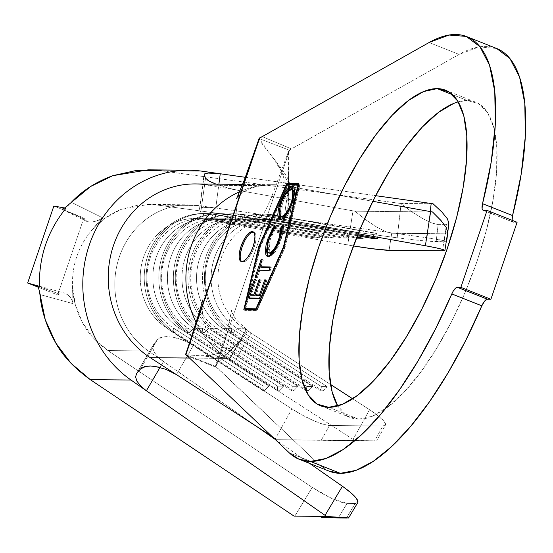 <?xml version="1.0" encoding="UTF-8"?>
<svg xmlns="http://www.w3.org/2000/svg" width="553" height="553" viewBox="0 0 553 553"><rect width="100%" height="100%" fill="white"/><g stroke="black" fill="none" stroke-linecap="round" stroke-linejoin="round"><path stroke-width="0.41" stroke-dasharray="2.77 2.07" d="M445.442 90.187L475.476 102.077A169.702 60.595 -68.4 0 1 473.451 271.357A169.702 60.595 -68.4 0 1 358.738 419.195L347.236 416.008L337.738 405.971A169.702 60.595 -68.4 0 0 350.498 417.626A169.702 60.595 -68.4 0 0 358.738 419.195L328.71 407.305L358.738 419.195L372.328 416.264L387.48 407.312L403.614 392.699L420.107 372.985L436.324 348.915L451.649 321.424L465.481 291.569L477.301 260.498L486.647 229.398L493.165 199.467L496.601 171.865L496.822 147.637L493.822 127.722L487.711 112.888L478.732 103.694L467.23 100.508A169.702 60.595 -68.4 0 0 458.202 101.842M475.476 102.077A169.702 60.595 -68.4 0 0 467.23 100.508L452.527 94.687L467.23 100.508L458.202 101.835M241.737 261.624A16.009 5.717 -68.4 0 0 242.262 261.922A16.009 5.717 -68.4 0 0 243.037 262.074L241.924 261.631L243.037 262.074A16.009 5.717 -68.4 0 0 253.862 248.124A16.009 5.717 -68.4 0 0 254.048 232.156A16.009 5.717 -68.4 0 0 253.461 232.018M329.256 471.204L319.385 464.803L289.35 452.914L319.385 464.803A227.331 81.173 -68.4 0 0 329.27 471.211M64.625 207.963L61.853 208.999L84.602 219.278L83.883 217.944L57.678 294.908L83.883 217.944L53.848 206.048L83.883 217.944L85.839 220.806L87.561 221.739L92.157 222.009L97.473 220.702L100.079 219.472L102.298 217.647L71.344 202.28L102.298 217.647L90.996 231.147L104.711 218.359L121.017 209.442L138.934 204.928L157.418 205.08L397.185 237.825L401.084 203.905L400.503 203.449L161.352 170.794L148.252 169.833M161.352 170.794L202.087 171.202L161.352 170.794L400.503 203.449L411.985 211.917L422.734 218.587L431.865 223.011L438.128 224.587L436.158 241.737L420.211 240.562L397.185 237.825L157.418 205.08L148.287 204.416L121.017 209.442C108.706 214.516 98.697 221.753 90.996 231.147C78.256 246.797 72.077 264.949 72.457 285.604C72.726 298.039 76.072 310.378 82.487 322.606C87.422 332.533 95.89 341.851 107.89 350.567L312.224 487.414L294.784 516.156L312.224 487.414L107.89 350.567L93.568 338.194L82.487 322.606L75.312 304.724L72.457 285.604L73.031 303.638L39.934 294.549L73.031 303.638L72.374 300.818L70.404 297.5L67.763 294.832L64.335 293.035L61.189 293.062L57.678 294.908L38.109 287.159L57.678 294.908L59.171 293.975L37.272 285.915M207.133 179.815L205.529 178.184L200.767 212.297L204.292 215.193L212.172 218.677L222.949 222.133L234.451 224.774L203.711 219.292A58.915 54.519 90.6 0 0 143.593 257.159A58.915 54.519 90.6 0 0 166.709 327.991L173.504 328.06L263.131 386.008L268.952 386.063L179.331 328.116L188.068 328.206A58.915 54.519 -89.4 0 1 163.647 261.693A58.915 54.519 -89.4 0 1 216.7 218.725A58.915 54.519 -89.4 0 1 225.071 219.506L216.334 219.417A58.915 54.519 90.6 0 0 207.963 218.635A58.915 54.519 90.6 0 0 154.909 261.604A58.915 54.519 90.6 0 0 179.331 328.116L188.068 328.206L277.689 386.153L283.516 386.208L193.889 328.261L202.626 328.351A58.915 54.519 -89.4 0 1 178.211 261.839A58.915 54.519 -89.4 0 1 231.265 218.87A58.915 54.519 -89.4 0 1 239.629 219.652L230.891 219.562A58.915 54.519 90.6 0 0 222.527 218.781A58.915 54.519 90.6 0 0 169.474 261.749A58.915 54.519 90.6 0 0 193.889 328.261L202.626 328.351L292.254 386.298L298.074 386.353L208.453 328.406L217.191 328.496L306.811 386.443L312.639 386.499L223.011 328.551L231.748 328.641L321.376 386.588L327.203 386.644L237.576 328.696L244.371 328.765L251.007 333.058L244.371 328.765A58.915 54.519 -89.4 0 1 219.596 263.684A58.915 54.519 -89.4 0 1 270.265 219.334A58.915 54.519 -89.4 0 1 281.373 220.073L274.578 220.004A58.915 54.519 90.6 0 0 266.214 219.216A58.915 54.519 90.6 0 0 213.161 262.191A58.915 54.519 90.6 0 0 237.576 328.696L244.371 328.765A58.915 54.519 -89.4 0 1 219.956 262.253A58.915 54.519 -89.4 0 1 273.009 219.285A58.915 54.519 -89.4 0 1 281.373 220.073L358.164 233.76L281.373 220.073L274.578 220.004L273.417 214.93L376.51 233.311L374.568 233.29L372.335 237.431L374.568 233.29L271.475 214.91L376.51 233.311L273.417 214.93L271.475 214.91L268.751 219.942L260.021 219.859A58.915 54.519 90.6 0 0 251.65 219.071A58.915 54.519 90.6 0 0 198.596 262.039A58.915 54.519 90.6 0 0 223.011 328.551L231.748 328.641A58.915 54.519 -89.4 0 1 207.334 262.129A58.915 54.519 -89.4 0 1 260.387 219.161A58.915 54.519 -89.4 0 1 268.751 219.942L357.362 235.744L268.751 219.942L260.021 219.859L258.852 214.785L361.945 233.166L360.01 233.145L357.77 237.285L360.01 233.145L256.91 214.764L361.945 233.166L258.852 214.785L256.91 214.764L254.193 219.797L245.456 219.714A58.915 54.519 90.6 0 0 237.085 218.926A58.915 54.519 90.6 0 0 184.038 261.894A58.915 54.519 90.6 0 0 208.453 328.406L217.191 328.496A58.915 54.519 -89.4 0 1 192.776 261.984A58.915 54.519 -89.4 0 1 245.822 219.016A58.915 54.519 -89.4 0 1 254.193 219.797L356.45 238.032L254.193 219.797L245.456 219.714L348.549 238.094L342.722 238.032L239.629 219.652L230.891 219.562L333.984 237.949L328.164 237.887L225.071 219.506L216.334 219.417L319.427 237.804L313.599 237.742L210.506 219.361L203.711 219.292A58.915 54.519 90.6 0 0 195.347 218.511A58.915 54.519 90.6 0 0 142.294 261.479A58.915 54.519 90.6 0 0 166.709 327.991L291.908 408.937A32.019 6.131 -151 0 0 329.45 425.485L321.217 440.326L277.115 439.683L374.609 440.865L321.217 440.326L329.45 425.485L382.842 426.024L329.45 425.485L322.869 424.192L313.427 420.591L302.553 415.234L291.908 408.937L275.442 438.619A32.019 6.131 -151 0 0 277.115 439.683L354.722 440.458A32.019 6.131 -151 0 0 353.104 439.393L234.244 362.54L230.518 359.699L229.765 358.427L246.479 329.332C251.788 333.894 213.14 364.531 215.594 366.425L215.905 366.646L289.703 149.856L215.905 366.646L217.087 367.6L187.502 356.132L217.087 367.6L319.385 464.803L215.594 366.425C213.14 364.531 251.788 333.894 246.479 329.332L251.027 333.072L330.549 384.487L251.027 333.072L234.244 362.54L353.104 439.393L369.57 409.718L378.37 415.994L383.982 421.296L385.552 424.815L382.842 426.024L374.609 440.865L376.676 440.865L277.115 439.683A32.019 6.131 29 0 1 275.442 438.619L271.903 436.324L275.442 438.619L291.908 408.937L193.432 345.266L176.504 374.651L193.432 345.266L166.709 327.991L173.504 328.06A58.915 54.519 -89.4 0 1 149.089 261.548A58.915 54.519 -89.4 0 1 202.142 218.58A58.915 54.519 -89.4 0 1 210.506 219.361L203.711 219.292L347.726 244.972L352.98 210.852L239.173 190.557L234.451 224.774L353.408 245.947A32.019 1.866 8.8 0 1 347.726 244.972L352.98 210.852L208.972 185.172A93.492 86.517 90.6 0 0 195.693 183.928M274.578 220.004L357.729 234.831L274.578 220.004L273.417 214.93L271.475 214.91A64.037 59.261 90.6 0 0 262.378 214.059A64.037 59.261 90.6 0 0 204.714 260.76A64.037 59.261 90.6 0 0 231.251 333.058L233.193 333.079A64.037 59.261 -89.4 0 1 206.656 260.781A64.037 59.261 -89.4 0 1 264.32 214.08A64.037 59.261 -89.4 0 1 273.417 214.93A64.037 59.261 90.6 0 0 208.066 256.087A64.037 59.261 90.6 0 0 233.193 333.079L237.576 328.696A58.915 54.519 -89.4 0 1 214.46 257.864A58.915 54.519 -89.4 0 1 274.578 220.004M260.021 219.859L356.816 237.113L260.021 219.859L258.852 214.785L256.91 214.764A64.037 59.261 90.6 0 0 247.82 213.914A64.037 59.261 90.6 0 0 190.156 260.615A64.037 59.261 90.6 0 0 216.693 332.913L218.635 332.934A64.037 59.261 -89.4 0 1 192.091 260.636A64.037 59.261 -89.4 0 1 249.762 213.928A64.037 59.261 -89.4 0 1 258.852 214.785A64.037 59.261 90.6 0 0 193.509 255.942A64.037 59.261 90.6 0 0 218.635 332.934L223.011 328.551A58.915 54.519 -89.4 0 1 199.896 257.719A58.915 54.519 -89.4 0 1 260.021 219.859M496.698 48.498A227.331 81.173 -68.4 0 0 459.087 54.422L289.226 150.139L259.136 138.561C259.177 143.206 295.074 180.637 288.652 185.442L288.583 185.87L289.516 186.299L293.92 187.253L372.798 201.313L293.92 187.253L289.025 221.435L284.463 220.391L283.654 219.804L288.203 206.317L288.673 151.059L289.226 150.139C284.968 153.54 293.671 210.873 284.007 219.092L288.652 185.442L289.399 184.038L272.187 156.686L259.136 138.561L289.226 150.139L291.528 148.93L262.233 136.626L291.528 148.93L459.087 54.422L429.059 42.533L459.087 54.422L479.029 46.922L496.656 48.477M483.585 210.354L513.619 222.244L517.096 222.278L513.619 222.244L483.585 210.354M513.184 222.161A8.966 3.2 -68.4 0 1 512.113 220.308L512.652 221.753L513.619 222.244A8.966 3.2 -68.4 0 1 513.184 222.161L483.149 210.271M286.634 185.953A93.492 86.517 90.6 0 0 269.014 184.785A93.492 86.517 90.6 0 0 239.774 191.67A93.492 86.517 -89.4 0 1 273.355 184.709A93.492 86.517 -89.4 0 1 286.634 185.953L208.972 185.172L286.634 185.953L293.92 187.253L289.025 221.435L284.463 220.391L284.007 219.092L288.493 185.656L284.007 219.092M196.101 322.378A93.492 86.517 90.6 0 0 227.912 358.448A93.492 86.517 -89.4 0 1 196.101 322.378M246.368 329.318L229.654 358.482L246.479 329.332L251.027 333.072L234.244 362.54L230.511 359.685L229.765 358.427C234.645 358.13 187.08 354.998 185.566 354.653L230.103 358.351C211.184 344.484 204.658 328.109 202.93 317.788C201.907 305.242 201.755 299.512 202.488 300.611M215.594 366.425L185.573 354.653L215.594 366.425L215.532 365.913C221.546 347.796 226.046 333.272 229.046 322.337C231.175 313.012 231.942 309.009 231.334 310.33L231.825 312.265L235.861 319.468L246.362 329.242M369.57 409.718L352.669 398.789L369.57 409.718L353.104 439.393A32.019 6.131 29 0 1 354.722 440.458L376.697 440.872L385.434 425.126A32.019 6.131 -151 0 0 369.57 409.718M189.541 358.061L227.912 358.448L189.541 358.061M432.508 211.965L354.895 211.191A32.019 1.866 8.8 0 1 352.98 210.852A32.019 1.866 -171.2 0 0 354.895 211.191L432.508 211.965M447.73 232.122L445.11 233.781L391.718 233.242L385.4 231.555L376.275 226.82L365.609 219.7L354.895 211.191L365.609 219.7L376.275 226.82L385.4 231.555L391.718 233.242L445.11 233.781L442.483 250.841L445.11 233.781L447.723 232.177M389.084 250.302L391.718 233.242L389.084 250.302M234.244 362.54L227.912 358.448M288.652 185.442L289.537 186.306L293.892 187.246M376.51 233.311L377.671 238.384L376.51 233.311M231.748 328.641L231.251 333.058A64.037 59.261 -89.4 0 1 206.124 256.067A64.037 59.261 -89.4 0 1 271.475 214.91L268.751 219.942A58.915 54.519 90.6 0 0 208.633 257.809A58.915 54.519 90.6 0 0 231.748 328.641L321.376 386.588L320.878 391.006L231.251 333.058L231.748 328.641M322.821 391.026L233.193 333.079L231.251 333.058L320.878 391.006L322.821 391.026L327.203 386.644L237.576 328.696L233.193 333.079L322.821 391.026L320.878 391.006L321.376 386.588L327.203 386.644L322.821 391.026M361.945 233.166L363.114 238.239L361.945 233.166M217.191 328.496L216.693 332.913A64.037 59.261 -89.4 0 1 191.566 255.921A64.037 59.261 -89.4 0 1 256.91 214.764L254.193 219.797A58.915 54.519 90.6 0 0 194.075 257.663A58.915 54.519 90.6 0 0 217.191 328.496L306.811 386.443L306.314 390.86L216.693 332.913L217.191 328.496M308.256 390.881L218.635 332.934L216.693 332.913L306.314 390.86L308.256 390.881L312.639 386.499L223.011 328.551L218.635 332.934L308.256 390.881L306.314 390.86L306.811 386.443L312.639 386.499L308.256 390.881M244.295 214.633L347.388 233.02L244.295 214.633L347.388 233.02L348.549 238.094L245.456 219.714L244.295 214.633L242.352 214.619L239.629 219.652L342.722 238.032L345.445 233L242.352 214.619A64.037 59.261 90.6 0 0 233.255 213.769A64.037 59.261 90.6 0 0 175.591 260.47A64.037 59.261 90.6 0 0 202.128 332.768L204.071 332.782A64.037 59.261 -89.4 0 1 177.534 260.491A64.037 59.261 -89.4 0 1 235.198 213.783A64.037 59.261 -89.4 0 1 244.295 214.633A64.037 59.261 90.6 0 0 178.944 255.79A64.037 59.261 90.6 0 0 204.071 332.782L208.453 328.406A58.915 54.519 -89.4 0 1 185.338 257.574A58.915 54.519 -89.4 0 1 245.456 219.714L244.295 214.633M202.626 328.351L202.128 332.768A64.037 59.261 -89.4 0 1 177.001 255.776A64.037 59.261 -89.4 0 1 242.352 214.619L239.629 219.652A58.915 54.519 90.6 0 0 179.511 257.518A58.915 54.519 90.6 0 0 202.626 328.351L292.254 386.298L291.756 390.715L202.128 332.768L202.626 328.351M293.698 390.736L204.071 332.782L202.128 332.768L291.756 390.715L293.698 390.736L298.074 386.353L208.453 328.406L204.071 332.782L293.698 390.736L291.756 390.715L292.254 386.298L298.074 386.353L293.698 390.736M345.445 233L342.722 238.032L348.549 238.094L347.388 233.02L345.445 233M229.73 214.488L332.823 232.875L229.73 214.488L332.823 232.875L333.984 237.949L230.891 219.562L229.73 214.488L227.788 214.474L225.071 219.506L328.164 237.887L330.881 232.854L227.788 214.474A64.037 59.261 90.6 0 0 218.698 213.617A64.037 59.261 90.6 0 0 161.027 260.325A64.037 59.261 90.6 0 0 187.571 332.623L189.513 332.636A64.037 59.261 -89.4 0 1 162.969 260.345A64.037 59.261 -89.4 0 1 220.633 213.638A64.037 59.261 -89.4 0 1 229.73 214.488A64.037 59.261 90.6 0 0 164.379 255.645A64.037 59.261 90.6 0 0 189.513 332.636L193.889 328.261A58.915 54.519 -89.4 0 1 170.773 257.428A58.915 54.519 -89.4 0 1 230.891 219.562L229.73 214.488M188.068 328.206L187.571 332.623A64.037 59.261 -89.4 0 1 162.444 255.631A64.037 59.261 -89.4 0 1 227.788 214.474L225.071 219.506A58.915 54.519 90.6 0 0 164.946 257.373A58.915 54.519 90.6 0 0 188.068 328.206L277.689 386.153L277.191 390.57L187.571 332.623L188.068 328.206M279.134 390.584L189.513 332.636L187.571 332.623L277.191 390.57L279.134 390.584L283.516 386.208L193.889 328.261L189.513 332.636L279.134 390.584L277.191 390.57L277.689 386.153L283.516 386.208L279.134 390.584M330.881 232.854L328.164 237.887L333.984 237.949L332.823 232.875L330.881 232.854M215.172 214.343L318.265 232.73L215.172 214.343L318.265 232.73L319.427 237.804L216.334 219.417L215.172 214.343L213.23 214.329L210.506 219.361L313.599 237.742L316.323 232.709L213.23 214.329A64.037 59.261 90.6 0 0 204.133 213.472A64.037 59.261 90.6 0 0 146.469 260.18A64.037 59.261 90.6 0 0 173.006 332.471L174.948 332.491A64.037 59.261 -89.4 0 1 148.411 260.2A64.037 59.261 -89.4 0 1 206.075 213.493A64.037 59.261 -89.4 0 1 215.172 214.343A64.037 59.261 90.6 0 0 149.822 255.5A64.037 59.261 90.6 0 0 174.948 332.491L179.331 328.116A58.915 54.519 -89.4 0 1 156.209 257.283A58.915 54.519 -89.4 0 1 216.334 219.417L215.172 214.343M173.504 328.06L173.006 332.471A64.037 59.261 -89.4 0 1 147.879 255.479A64.037 59.261 -89.4 0 1 213.23 214.329L210.506 219.361A58.915 54.519 90.6 0 0 150.388 257.228A58.915 54.519 90.6 0 0 173.504 328.06L263.131 386.008L262.634 390.425L173.006 332.471L173.504 328.06M264.576 390.439L174.948 332.491L173.006 332.471L262.634 390.425L264.576 390.439L268.952 386.063L179.331 328.116L174.948 332.491L264.576 390.439L262.634 390.425L263.131 386.008L268.952 386.063L264.576 390.439M316.323 232.709L313.599 237.742L319.427 237.804L318.265 232.73L316.323 232.709M205.529 178.184L200.767 212.297L199.598 209.525L204.147 175.377L199.598 209.525L200.767 212.297L204.292 215.193L212.172 218.677L222.949 222.133L234.451 224.774L239.173 190.557L227.801 187.958L216.002 184.135L227.801 187.958L239.173 190.557L208.972 185.172M158.476 367.068L166.806 369.687L174.582 373.469M157.418 339.632L153.741 344.243L152.683 347.906L154.405 352.572L158.67 357.625L163.494 361.51L148.377 350.968A79.404 73.48 -89.4 0 1 119.324 256.917A79.404 73.48 -89.4 0 1 197.898 205.488L215.746 208.004L203.234 207.334L200.124 208.135L199.598 209.525L200.124 208.135L203.234 207.334L215.746 208.004L218.884 184.163L215.746 208.004L427.006 237.797L197.898 205.488L157.418 205.08L197.898 205.488A79.404 73.48 -89.4 0 0 189.078 204.824A79.404 73.48 -89.4 0 0 117.92 261.451A79.404 73.48 -89.4 0 0 148.377 350.968L107.89 350.567L148.377 350.968L256.799 426.563L163.494 361.51L160.017 367.448L163.494 361.51L158.67 357.625L154.405 352.572L152.683 347.906L153.741 344.243L157.418 339.632L140.621 368.858L157.418 339.632L159.617 337.924L162.858 336.908L157.418 339.632M193.432 345.266L188.359 342.383L177.271 338.166L171.914 337.026L162.858 336.908L167.027 336.604L171.914 337.026L182.856 339.977L193.432 345.266M136.757 373.344L153.741 344.243L136.757 373.344M245.332 177.299L375.66 195.672L245.332 177.299M446.319 241.295A32.019 1.459 7 0 0 427.006 237.797L430.213 211.55L427.006 237.797L444.225 240.686L446.658 241.55L444.246 241.82L446.34 224.67L448.912 223.073M274.924 439.2L309.742 463.476L274.924 439.2M36.781 285.272L39.394 286.378L36.781 285.272M63.74 208.854L66.007 208.211L61.853 208.999L63.74 208.854M400.503 203.449L433.075 203.774L400.503 203.449M438.128 224.587L446.34 224.67L438.128 224.587L436.158 241.737L444.246 241.82L420.211 240.562L397.185 237.825L401.084 203.905L411.985 211.917L422.734 218.587L431.865 223.011L438.128 224.587M348.57 517.961L346.482 518.016L355.171 503.486L347.077 503.403L332.312 498.751L312.224 487.414L322.275 493.594L332.312 498.751L340.98 502.179L347.077 503.403L355.171 503.486L357.915 502.214M338.263 517.933L347.077 503.403L338.263 517.933L321.017 517.38M346.482 518.016L355.171 503.486A32.019 6.477 -149.1 0 0 357.77 502.573M447.301 218.677L441.771 211.91M446.25 241.737A32.019 1.459 7 0 1 444.246 241.82L446.34 224.67L448.905 223.142M446.133 227.29L441.529 221.117M376.676 440.865L374.609 440.865L382.842 426.024A32.019 6.131 -151 0 0 385.434 425.126M66.021 207.016L61.853 208.999L84.602 219.278L87.561 221.739L92.157 222.009L94.784 221.532L100.079 219.472L102.298 217.647L90.996 231.147C78.256 246.797 72.077 264.949 72.457 285.604L73.031 303.638L72.374 300.818L70.404 297.5L67.763 294.832M71.344 202.28L68.717 204.81M59.171 293.975L35.897 285.244L64.431 293.062M35.897 285.244L38.468 287.947L39.166 290.09M283.931 246.97L285.044 247.405L299.989 184.204L298.876 183.769L299.989 184.204L298.772 184.197L299.989 184.204L285.044 247.405L283.931 246.97M255.887 310.039L257 310.482L285.044 247.405L257 310.482L255.887 310.039M243.755 309.915L244.868 310.357L257 310.482L244.868 310.357L243.755 309.915M259.15 246.901L259.806 247.156L245.193 308.975L259.806 247.156L259.15 246.901M244.965 309.929L244.868 310.357L244.965 309.929M287.505 184.861L259.806 247.156L287.505 184.861M257.034 309.272L256.233 309.265L257.034 309.272L284.546 247.405L257.034 309.272L256.35 309.003L257.034 309.272M245.65 309.162L260.304 247.163L287.816 185.29L299.201 185.407L284.546 247.405L283.862 247.136L284.546 247.405L299.201 185.407L287.816 185.29L260.304 247.163L245.65 309.162M259.191 246.721L260.304 247.163L259.191 246.721M286.71 184.854L287.816 185.29L286.71 184.854M298.551 185.144L299.201 185.407L298.551 185.144M240.59 252.735L240.244 257.629L241.108 260.905L243.037 262.074L245.753 260.954L248.829 257.712L251.802 252.845L254.221 247.101L255.721 241.343L256.067 236.456L255.203 233.172L253.274 232.004M250.564 233.131L247.481 236.366L244.509 241.232M259.557 298.164L260.67 298.599L249.126 298.433L248.014 297.991L249.126 298.433L249.272 298.012L249.126 298.433L260.67 298.599L259.557 298.164M250.35 294.853L255.292 280.012L256.537 280.067L255.424 279.624L256.537 280.067L251.359 295.254L256.537 280.067L255.396 280.053L250.35 294.853M255.092 294.922L259.986 280.205L261.23 280.267L260.117 279.825L261.23 280.267L256.094 295.323L261.23 280.267L260.104 280.247L255.092 294.922M260.504 295.385L265.654 280.288L266.899 280.343L265.786 279.908L266.899 280.343L260.67 298.599L266.899 280.343L265.758 280.33L260.504 295.385M258.659 270.044L259.772 270.486L257.325 277.661L255.085 277.205L256.198 277.647L258.79 270.051L256.198 277.647L257.325 277.661L259.772 270.486L258.659 270.044M259.896 266.822L262.087 260L263.332 260.062L262.219 259.62L263.332 260.062L260.885 267.217L263.332 260.062L262.205 260.048L259.896 266.822M270.051 267.348L271.309 267.369L270.196 266.926L271.309 267.369L270.189 270.638L269.076 270.196L270.189 270.638L259.772 270.486L270.189 270.638L271.309 267.369L270.051 267.348M272.995 230.11L270.41 235.495L267.645 243.666L268.834 239.387L272.546 230.933M270.825 253.392L269.214 253.08L268.481 251.961L268.316 246.562L271.295 236.193L275.995 227.954L276.161 225.417L274.917 227.034L276.161 225.417L275.048 224.974L276.161 225.417L275.995 227.954L274.882 227.511L275.995 227.954L270.085 239.401L268.972 238.958L270.085 239.401L269.131 253.011L269.657 253.336M276.611 247.198L280.053 239.345L281.705 233.02M282.514 227.2L283.551 225.52L282.438 225.078L283.551 225.52L281.076 239.553L279.963 239.117L281.076 239.553L274.523 252.811L273.41 252.375L274.523 252.811L269.021 256.834L268.267 256.689L270.237 256.606L273.037 254.567L275.477 251.477L278.173 246.728L281.076 239.553L283.136 231.914L283.551 225.52L282.514 227.2M267.127 245.843L266.587 249.133M266.442 251.318L267.023 255.389M282.009 230.435L280.053 239.345L277.993 244.502L275.442 249.078M272.705 252.355L271.419 253.198M293.263 186.43L293.857 186.561L293.401 203.338C289.869 213.216 285.942 218.836 281.608 220.198L280.35 219.748M279.998 207.423L281.083 203.38L284.408 195.734L279.991 207.458M280.226 219.638L282.272 220.129L284.532 218.843L287.823 214.937L292.247 206.463L293.401 203.338L292.288 202.896L293.401 203.338L293.913 201.769L295.115 197.151L295.717 191.711L295.067 187.799L294.224 186.762L293.083 186.416M279.244 211.066L279.113 217.156M288.763 189.119L286.813 191.67M291.949 189.734L292.578 189.852L291.949 189.734C288.466 190.764 285.272 195.278 282.369 203.29L286.924 193.896L289.592 190.792L291.949 189.734L290.837 189.292L291.949 189.734M293 190.094L293.726 191.172M293.733 191.2L293.92 191.808M293.975 192.043L294.141 193.75M293.643 198.327L291.79 204.686L288.756 211.122L292.24 203.428L293.643 198.327M287.422 213.168L285.618 215.324M283.274 216.811L282.106 216.741M281.705 216.506L280.972 215.442L280.551 212.677L281.028 208.281L282.369 203.29L281.256 202.847L282.369 203.29L281.608 216.423M211.253 182.131L209.179 181.08M150.298 365.975L155.158 366.425M320.464 405.736L350.498 417.626M242.262 261.922L241.149 261.486M207.963 218.635L216.7 218.725M202.142 218.58L195.347 218.511M222.527 218.781L231.265 218.87M237.085 218.926L245.822 219.016M251.65 219.071L260.387 219.161M266.214 219.216L273.009 219.285C261.168 220.64 255.272 221.912 255.313 223.101C256.157 223.011 258.68 220.184 262.889 214.605C264.908 211.764 267.707 206.172 271.288 197.815L288.673 151.059M289.399 184.038L287.802 200.442C288.445 202.453 287.657 174.395 272.187 156.686M242.656 184.405L273.355 184.709C252.866 185.29 245.94 190.626 243.189 192.264C238.212 196.405 236.027 198.499 236.629 198.562M196.329 355.538L200.317 355.717C214.958 355.911 227.629 351.369 238.322 342.093L243.721 336.445C244.163 335.726 240.638 340.517 230.117 358.372M262.378 214.059L264.32 214.08M247.82 213.914L249.762 213.928M233.255 213.769L235.198 213.783M218.698 213.617L220.633 213.638M204.133 213.472L206.075 213.493M148.287 204.416L189.078 204.824M36.954 285.3L30.519 283.834M86.78 221.414L59.966 208.474M254.048 232.156L252.942 231.714M267.154 256.253L268.267 256.689M279.756 219.617L280.869 220.059M292.744 186.119L293.857 186.561M136.232 374.077L153.34 344.83M199.509 208.958L204.016 174.72"/><path stroke-width="0.83" d="M328.71 407.305A169.702 60.595 111.6 0 1 320.464 405.736A169.702 60.595 111.6 0 1 322.489 236.456A169.702 60.595 111.6 0 1 437.202 88.618L452.527 94.687L437.202 88.618L423.612 91.549L408.46 100.501L392.326 115.114L375.833 134.828L359.616 158.898L344.291 186.389L330.459 216.244L318.639 247.315L309.293 278.415L302.774 308.346L299.339 335.947L299.118 360.176L302.118 380.091L308.228 394.925L317.208 404.119L328.71 407.305L342.3 404.367L357.452 395.423L373.586 380.803L390.072 361.088L406.296 337.019L421.614 309.535L435.453 279.68L447.266 248.601L456.619 217.502L463.131 187.578L466.566 159.969L466.787 135.741L463.787 115.826L457.684 100.992L448.704 91.805L437.202 88.618A169.702 60.595 111.6 0 1 445.442 90.187A169.702 60.595 111.6 0 1 443.423 259.468A169.702 60.595 111.6 0 1 328.71 407.305M458.202 101.842A169.702 60.595 -68.4 0 0 356.65 237.541A169.702 60.595 -68.4 0 0 337.738 405.971L332.153 391.987L329.153 372.072L329.374 347.844L332.809 320.235L339.321 290.311L348.673 259.212L360.487 228.133L374.326 198.278L389.644 170.794L405.867 146.725L422.354 127.003L438.488 112.39L453.64 103.446L458.202 101.835M253.461 232.018A16.009 5.717 -68.4 0 0 253.274 232.004L252.161 231.569A16.009 5.717 111.6 0 1 252.942 231.714A16.009 5.717 111.6 0 1 252.749 247.682A16.009 5.717 111.6 0 1 241.924 261.631L244.64 260.511L247.716 257.269L250.689 252.41L253.108 246.659L254.608 240.901L254.954 236.013L254.097 232.737L252.161 231.569L249.451 232.689L246.375 235.924L243.396 240.79L240.977 246.541L239.477 252.292L239.138 257.186L239.995 260.463L241.924 261.631A16.009 5.717 111.6 0 1 241.149 261.486A16.009 5.717 111.6 0 1 241.336 245.511A16.009 5.717 111.6 0 1 252.161 231.569L253.274 232.004A16.009 5.717 -68.4 0 0 242.746 245.173A16.009 5.717 -68.4 0 0 241.737 261.624M310.288 461.416A227.331 81.173 111.6 0 1 299.242 459.315A227.331 81.173 111.6 0 1 289.35 452.914L187.502 356.132L289.35 452.914L299 459.225L310.288 461.416L340.316 473.313L310.288 461.416A227.331 81.173 111.6 0 0 451.808 293.926L435.743 328.475L418.165 360.708L399.57 389.706L380.499 414.626L361.503 434.762L343.123 449.527L325.883 458.499L310.288 461.416M299.242 459.315L329.27 471.211A227.331 81.173 -68.4 0 0 340.316 473.313A227.331 81.173 -68.4 0 0 481.836 305.816L451.808 293.926A8.966 3.2 111.6 0 1 457.386 287.318L460.863 287.353L487.069 210.389L483.585 210.354L487.069 210.389L517.096 222.278L487.069 210.389L460.863 287.353L490.898 299.249L460.863 287.353L457.386 287.318L456.094 287.788L453.128 291.293L451.808 293.926L481.836 305.816L465.771 340.372L448.193 372.604L429.605 401.602L410.533 426.522L391.531 446.658L373.151 461.423L355.918 470.389L340.316 473.313L329.035 471.115M255.921 308.83L244.537 308.719L259.191 246.721L286.71 184.854L298.088 184.965L283.433 246.963L255.921 308.83L256.35 309.003L244.537 308.719L245.65 309.162L256.233 309.265L245.65 309.162L244.537 308.719L259.191 246.721L286.71 184.854L298.551 185.144L298.088 184.965L283.433 246.963L255.921 308.83M267.818 238.986L266.041 245.269L265.329 250.875L265.91 254.947L266.753 256.032L267.908 256.392L270.472 255.41L271.924 254.124L275.304 249.562L278.615 242.753L282.023 231.472L282.438 225.078L280.883 227.601L279.894 235.772L276.88 244.06L274.329 248.643L271.592 251.912L269.712 252.956L268.599 252.921L267.376 251.518L267.203 246.126L270.182 235.751L274.882 227.511L275.048 224.974L272.982 227.829L267.818 238.986L268.834 239.387L267.818 238.986L267.154 256.253L267.908 256.392L273.41 252.375L279.963 239.117L282.438 225.078L280.883 227.601L278.94 238.903C276.03 247.198 272.774 251.898 269.166 253.011L270.279 253.454L269.166 253.011C266.366 251.85 266.304 247.163 268.972 238.958L274.882 227.511L275.048 224.974L267.818 238.986M259.557 298.164L265.786 279.908L264.645 279.887L259.509 294.943L254.981 294.88L260.117 279.825L258.991 279.811L253.855 294.867L250.246 294.811L255.424 279.624L254.283 279.611L248.014 297.991L259.557 298.164L265.786 279.908L264.645 279.887L259.509 294.943L254.981 294.88L260.117 279.825L258.991 279.811L253.855 294.867L250.246 294.811L255.424 279.624L254.283 279.611L248.014 297.991L259.557 298.164M258.659 270.044L269.076 270.196L270.196 266.926L259.772 266.774L262.219 259.62L261.092 259.606L255.085 277.205L256.212 277.219L258.659 270.044L269.076 270.196L270.196 266.926L259.772 266.774L262.219 259.62L261.092 259.606L255.085 277.205L256.212 277.219L258.659 270.044M280.502 219.762L283.419 218.407L286.71 214.502L291.735 204.465L294.002 196.709L294.604 191.276L293.961 187.363L292.572 186.064L290.588 186.285L289.025 187.308L285.701 191.234L280.641 201.396L278.401 209.138L277.806 214.564L278.518 218.366L279.362 219.403L280.502 219.762C284.83 218.394 288.756 212.774 292.288 202.896L292.744 186.119L291.97 185.974C287.601 187.294 283.634 192.962 280.081 202.979L279.756 219.617L280.502 219.762M161.352 170.794L136.771 170.352L112.777 175.681L90.595 186.506L64.625 207.963M36.595 285.389L38.468 287.947L39.381 290.982L45.249 319.703L55.805 343.033L71.067 363.349L90.263 379.628L294.065 516.122L326.629 516.447L348.397 517.995M176.504 374.651L271.903 436.324L150.243 357.673L189.541 358.061L150.243 357.673L176.504 374.651L166.011 369.376L155.158 366.425M353.408 245.947L371.948 248.691L389.084 250.302L442.483 250.841L444.902 250.488L442.497 249.396L435.646 247.73L425.388 245.746L358.164 233.76L425.388 245.746L430.642 211.626L372.798 201.313L430.642 211.626A32.019 1.866 8.8 0 1 432.508 211.965L440.948 220.453L446.264 227.518L447.73 232.108L444.895 250.502A32.019 1.866 8.8 0 1 442.483 250.841L389.084 250.302A32.019 1.866 8.8 0 1 353.408 245.947M357.729 234.831L377.671 238.384L371.851 238.322L357.362 235.744L371.851 238.322L372.335 237.431L371.851 238.322L377.671 238.384L357.729 234.831M356.816 237.113L363.114 238.239L356.45 238.032L357.286 238.177L357.77 237.285L357.286 238.177L363.114 238.239L356.816 237.113M496.656 48.477L509.921 58.521L519.585 77.13L524.797 103.37L525.35 136.135L521.209 174.064L512.555 215.573L482.527 203.684L482.092 208.467L482.617 209.864L483.585 210.354A8.966 3.2 111.6 0 1 483.149 210.271A8.966 3.2 111.6 0 1 482.527 203.684L491.182 162.174L495.322 124.238L494.769 91.473L489.55 65.233L479.886 46.625L466.179 36.415L448.995 35.026L429.059 42.533L262.233 136.626L429.059 42.533A227.331 81.173 111.6 0 1 466.67 36.602A227.331 81.173 111.6 0 1 482.527 203.684L512.555 215.573A227.331 81.173 -68.4 0 0 496.698 48.498L466.67 36.602M517.096 222.278L490.898 299.249L487.414 299.214L457.386 287.318L487.414 299.214L484.649 301.06L481.836 305.816A8.966 3.2 -68.4 0 1 487.414 299.214L490.898 299.249L517.096 222.278M512.113 220.308A8.966 3.2 -68.4 0 1 512.555 215.573L512.119 220.357M259.136 138.561L185.566 354.653L187.502 356.132L185.836 354.867L259.716 137.842L262.233 136.626L259.17 138.333L244.288 180.091L236.629 198.562M286.737 183.644L258.693 246.714L243.755 309.915L255.887 310.039L283.931 246.97L298.876 183.769L286.737 183.644L287.85 184.087L287.505 184.861L287.85 184.087L286.737 183.644L298.876 183.769L283.931 246.97L255.887 310.039L243.755 309.915L258.693 246.714L259.15 246.901L258.693 246.714L286.737 183.644M239.774 191.67A93.492 86.517 90.6 0 0 196.101 322.378A93.492 86.517 -89.4 0 1 239.774 191.67M352.669 398.789L330.549 384.487L352.669 398.789M242.656 184.405L195.693 183.928A93.492 86.517 90.6 0 0 111.499 252.12A93.492 86.517 90.6 0 0 150.243 357.673A93.492 86.517 -89.4 0 1 113.559 245.262A93.492 86.517 -89.4 0 1 208.972 185.172M39.166 290.09L39.934 294.549C41.42 310.945 46.708 327.106 55.805 343.033C62.869 355.98 74.358 368.174 90.263 379.628L130.999 380.035A113.987 105.485 -89.4 0 1 87.277 251.532A113.987 105.485 -89.4 0 1 189.423 170.248A113.987 105.485 -89.4 0 1 202.087 171.202L245.332 177.299L220.253 173.76L218.884 184.163L220.253 173.76L208.142 173.054L204.707 173.849L204.147 175.377L205.529 178.184L204.147 175.377L204.707 173.849L208.142 173.054L220.253 173.76L202.087 171.202A113.987 105.485 90.6 0 0 89.289 245.02A113.987 105.485 90.6 0 0 130.999 380.035L146.379 390.764L140.635 385.973L136.909 381.162L135.561 376.787L136.757 373.344L140.621 368.858L144.52 366.604L150.706 365.989L158.476 367.068M211.253 182.131L216.002 184.135L209.179 181.08L205.529 178.184M150.298 365.975L146.137 366.245L140.621 368.858L136.757 373.344L135.561 376.787L136.909 381.162L140.635 385.973L146.379 390.764L160.017 367.448L146.379 390.764L325.046 515.327L130.999 380.035L90.263 379.628L294.065 516.122L326.629 516.447L348.549 517.94L338.263 517.933L346.482 518.016M375.66 195.672L431.195 203.504L430.213 211.55L431.195 203.504L375.66 195.672M256.799 426.563L274.924 439.2L256.799 426.563M309.742 463.476L342.425 486.26L325.046 515.327A32.019 6.477 30.9 0 1 326.629 516.447A32.019 6.477 30.9 0 0 325.046 515.327L342.425 486.26L309.742 463.476M66.007 208.211C47.724 230.67 38.848 256.723 39.394 286.378L27.65 283.018L53.848 206.048L66.007 208.211L53.848 206.048L27.65 283.018L38.109 287.159L27.65 283.018L39.394 286.378C38.848 256.723 47.724 230.67 66.007 208.211M189.423 170.248L148.252 169.833L112.777 175.681C96.181 181.792 82.369 190.661 71.344 202.28M433.075 203.774A32.019 1.459 -173 0 0 431.195 203.504A32.019 1.459 -173 0 1 433.075 203.774L441.771 211.91L433.075 203.774M446.658 241.557A32.019 1.459 7 0 1 446.25 241.737L446.658 241.55A32.019 1.459 7 0 0 446.319 241.295L446.658 241.55L448.912 223.059L447.301 218.677L441.999 212.152M357.915 502.214L356.464 498.488L351.024 492.889L342.425 486.26A32.019 6.477 -149.1 0 1 357.77 502.573L348.57 517.961M331.323 517.76L338.118 517.933M321.321 517.387L331.517 517.767M448.905 223.142L447.301 218.677M441.529 221.117L432.508 211.965A32.019 1.866 -171.2 0 0 430.642 211.626L425.388 245.746A32.019 1.866 8.8 0 1 444.895 250.502M447.723 232.177L446.133 227.29M68.717 204.81L65.931 207.085M245.193 308.975L244.965 309.929L245.193 308.975M298.772 184.197L287.85 184.087L298.772 184.197M283.862 247.136L283.433 246.963L283.862 247.136M253.274 232.004L250.564 233.131M244.509 241.232L242.09 246.977L240.59 252.735M249.272 298.012L250.35 294.853L249.272 298.012M255.292 280.012L254.283 279.611L255.292 280.012M251.359 295.254L250.246 294.811L251.359 295.254L254.968 295.302L253.855 294.867L254.968 295.302L255.092 294.922L254.968 295.302L251.359 295.254M259.986 280.205L258.991 279.811L259.986 280.205M256.094 295.323L254.981 294.88L260.504 295.385L256.094 295.323M260.518 295.343L259.509 294.943L260.518 295.343M265.654 280.288L264.645 279.887L265.654 280.288M258.79 270.051L259.896 266.822L258.79 270.051M262.087 260L261.092 259.606L262.087 260M260.885 267.217L259.772 266.774L260.885 267.217L270.051 267.348L260.885 267.217M272.546 230.933L274.917 227.034M269.166 253.011L270.279 253.454L276.611 247.198M279.901 239.283L278.94 238.903L279.901 239.283M281.705 233.02L281.995 228.043L280.883 227.601L281.995 228.043L282.514 227.2L281.995 228.043L282.002 230.518M267.742 256.378L267.645 243.666L267.127 245.843M275.118 226.751L272.995 230.11M266.587 249.133L266.442 251.401M266.926 255.14L267.866 256.474M275.442 249.078L272.615 252.424M271.419 253.198L269.214 253.08M280.35 219.748L279.998 207.423M281.083 203.38L280.081 202.979L281.083 203.38M286.813 191.67L284.415 195.734L293.083 186.416L291.97 185.974L293.263 186.43M279.991 207.458L279.244 211.066M279.009 216.5L279.631 218.808L280.475 219.845M293.684 186.506L291.701 186.727L288.763 189.119M293.643 198.327L292.572 189.852L293.733 191.2M294.141 193.75L293.629 198.403M281.636 216.423L280.592 216.071L279.859 214.999L279.438 212.241L279.915 207.838L281.712 201.575L285.811 193.453L288.479 190.35L290.304 189.347L291.466 189.409L292.613 190.73L293.028 193.515L292.516 197.96L291.134 202.986L292.122 203.38L291.134 202.986L289.115 207.942L286.62 212.283L283.972 215.373L282.168 216.375L280.993 216.299L282.749 216.866L281.636 216.423C278.857 215.366 278.726 210.838 281.256 202.847C284.159 194.843 287.353 190.322 290.837 189.292C293.629 190.363 293.733 194.933 291.134 202.986C288.265 210.921 285.099 215.4 281.636 216.423L282.749 216.866L288.763 211.115L287.422 213.168M285.618 215.324L283.274 216.811M282.749 216.866L282.12 216.748M290.837 189.292L292.572 189.852M209.179 181.08L207.133 179.815M202.488 300.611C204.41 295.157 195.492 325.523 185.525 354.653"/></g></svg>
